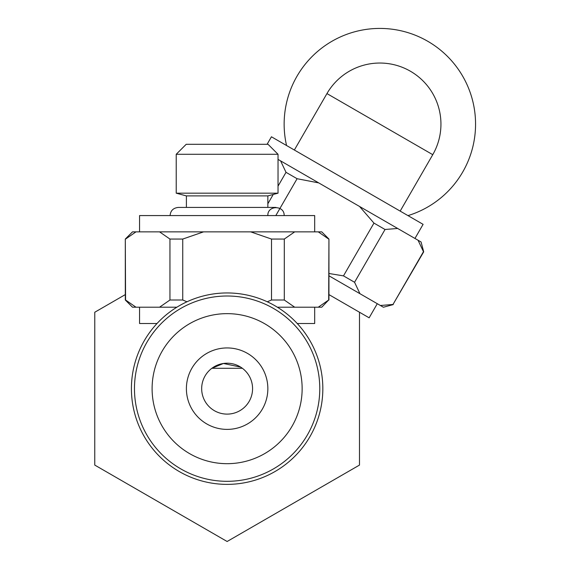 <?xml version="1.0" encoding="UTF-8"?>
<svg xmlns="http://www.w3.org/2000/svg" width="570" height="570" viewBox="0 0 570 570"><rect width="100%" height="100%" fill="white"/><g stroke="black" fill="none" stroke-linecap="round" stroke-linejoin="round"><path stroke-width="0.85" d="M359.485 312.239L328.94 294.605L359.485 312.239L359.485 465.077L227.124 541.5L94.755 465.077L94.77 312.239L125.571 294.448L94.77 312.239L94.755 465.077L227.124 541.5L359.485 465.077L359.485 312.239L369.139 317.811L377.283 303.703M286.012 172.325L280.604 160.883L318.716 182.892L297.091 178.716L286.012 172.325L278.032 186.148M294.362 150.017L326.945 93.587A61.09 61.09 0 0 1 410.393 71.221A61.09 61.09 0 0 1 432.758 154.677L326.945 93.587A61.09 61.09 0 0 1 410.393 71.221A61.09 61.09 0 0 1 432.758 154.677L400.176 211.107M328.94 273.493L343.482 275.88L373.956 223.098L359.535 206.454L421.066 241.979L423.702 251.819L392.994 304.466L423.467 251.684L418.052 240.241M318.716 182.892L359.535 206.454M275.809 215.574L297.091 178.716M278.032 159.4L280.604 160.883M328.94 275.794L383.389 307.23L393.229 304.594M267.85 203.782L273.237 194.456M397.646 228.463L385.035 229.489L354.561 282.271L359.969 293.714M380.382 305.492L392.994 304.466L380.382 305.492M373.956 223.098L385.035 229.489M343.482 275.88L354.561 282.271M267.095 144.296L271.434 136.786L423.097 224.345L414.953 238.452M286.56 145.514A95.71 95.71 0 0 1 427.707 41.247A95.71 95.71 0 0 1 407.978 215.617M318.267 307.209L328.676 300.005L321.744 307.209L277.376 307.209M176.871 307.209L132.504 307.209L125.307 300.005L125.307 239.058L125.571 300.005L135.981 307.209M159.55 307.209L169.953 300.005L169.953 239.058L159.55 231.862L135.981 231.862L125.571 239.058L135.981 231.862L132.504 231.862L125.307 239.058M328.94 300.005L328.94 239.058L321.744 231.862L159.55 231.862M294.697 231.862L284.295 239.058L271.505 239.058L271.505 300.005L284.295 300.005L294.697 307.209M284.295 239.058L284.295 300.005M203.554 231.862L182.742 239.058L182.742 300.005L186.974 301.779M267.273 301.779L271.505 300.005M271.505 239.058L250.693 231.862M182.742 239.058L169.953 239.058M328.94 239.058L328.676 300.005M328.676 239.058L318.267 231.862M182.742 300.005L169.953 300.005M314.69 307.209L314.69 323.496L297.219 323.496M157.028 323.496L139.557 323.496L139.557 307.209M314.69 231.862L314.69 215.574L139.557 215.574L139.557 231.862M242.4 368.298L211.848 368.298L223.426 363.475L240.668 367.108M227.124 414.112A25.458 25.458 0 0 0 249.168 375.936A25.458 25.458 0 0 0 205.079 375.936A25.458 25.458 0 0 0 227.124 414.112M267.85 215.574C267.344 205.065 284.644 205.065 284.145 215.574M267.85 207.423L267.85 195.902L186.397 195.902L176.215 193.173L176.215 154.285L278.032 154.285L278.032 193.173L176.215 193.173M267.85 195.902L278.032 193.173M278.032 154.285L268.043 144.296L186.205 144.296L176.215 154.285M227.124 484.372A95.71 95.71 0 0 0 310.009 340.803A95.71 95.71 0 0 0 144.239 340.803A95.71 95.71 0 0 0 227.124 484.372M227.124 429.388A40.727 40.727 0 0 0 262.392 368.298A40.727 40.727 0 0 0 191.855 368.298A40.727 40.727 0 0 0 227.124 429.388M227.124 463.681A75.019 75.019 0 0 0 292.089 351.149A75.019 75.019 0 0 0 162.158 351.149A75.019 75.019 0 0 0 227.124 463.681M227.124 481.315A92.653 92.653 0 0 0 307.365 342.335A92.653 92.653 0 0 0 146.882 342.335A92.653 92.653 0 0 0 227.124 481.315M170.102 215.574C170.501 210.715 173.216 208 178.253 207.423L275.994 207.423M186.397 207.423L186.397 195.902"/></g></svg>
